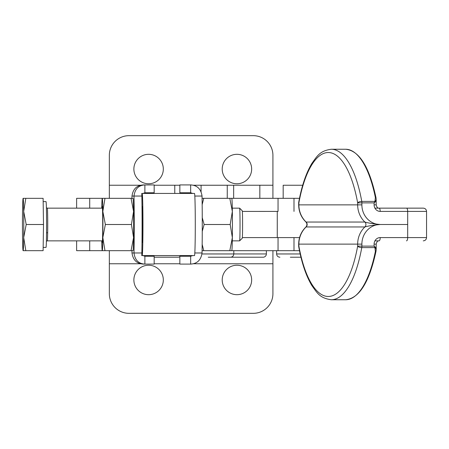 <?xml version="1.0" encoding="UTF-8"?>
<svg xmlns="http://www.w3.org/2000/svg" width="449" height="449" viewBox="0 0 449 449"><rect width="100%" height="100%" fill="white"/><g stroke="black" fill="none" stroke-linecap="round" stroke-linejoin="round"><path stroke-width="0.67" d="M239.631 240.86L242.247 238.245A13.739 0.348 -90 0 0 242.539 231.375A13.739 0.348 -90 0 0 242.247 210.772L239.631 208.156A16.36 0.415 90 0 1 239.979 232.683A16.36 0.415 90 0 1 239.631 240.86A16.36 0.415 90 0 1 239.62 240.866L232.29 240.866M232.29 208.151L239.62 208.151A16.36 0.415 90 0 1 239.631 208.156M43.166 201.607L46.006 201.607A22.899 0.578 90 0 1 46.505 235.955A22.899 0.578 90 0 1 46.006 247.41L43.166 247.41M25.065 198.335L23.112 198.335L25.829 198.335L23.685 211.423A26.171 0.662 -90 0 0 23.112 198.335A26.171 0.662 -90 0 0 23.084 198.357A26.171 0.662 -90 0 0 22.54 211.423A26.171 0.662 -90 0 0 22.45 224.506A26.171 0.662 -90 0 0 22.54 237.594A26.171 0.662 -90 0 0 23.084 250.654A26.171 0.662 -90 0 0 23.112 250.677A26.171 0.662 -90 0 0 23.685 237.594A26.171 0.662 -90 0 0 23.775 224.506A26.171 0.662 -90 0 0 23.685 211.423L26.21 224.506L23.685 237.594L25.829 250.677L23.084 250.654M133.875 169.037A14.722 14.722 0 0 0 148.597 183.764A14.722 14.722 0 0 0 163.318 169.037A14.722 14.722 0 0 0 148.597 154.316A14.722 14.722 0 0 0 133.875 169.037M222.21 169.037A14.722 14.722 0 0 0 236.932 183.764A14.722 14.722 0 0 0 251.653 169.037A14.722 14.722 0 0 0 236.932 154.316A14.722 14.722 0 0 0 222.21 169.037M163.318 279.963A14.722 14.722 0 0 1 148.597 294.684A14.722 14.722 0 0 1 133.875 279.963A14.722 14.722 0 0 1 148.597 265.236A14.722 14.722 0 0 1 163.318 279.963M251.653 279.963A14.722 14.722 0 0 1 236.932 294.684A14.722 14.722 0 0 1 222.21 279.963A14.722 14.722 0 0 1 236.932 265.236A14.722 14.722 0 0 1 251.653 279.963M278.049 211.412L242.342 211.428L278.049 211.412L278.049 198.329L299.483 198.329M192.75 193.429L190.662 192.773L190.662 184.921C197.223 185.297 201.017 189.007 202.039 196.045A49.076 1.24 90 0 1 202.269 224.506A49.076 1.24 90 0 1 202.039 252.972C201.017 260.005 197.223 263.715 190.662 264.096L190.662 256.244L192.75 255.588M202.039 196.045L194.815 196.045M143.035 255.588L144.875 256.244L144.875 264.096C138.517 263.715 134.896 260.01 134.01 252.972A49.076 1.24 -90 0 0 134.24 224.506A49.076 1.24 -90 0 0 134.01 196.045C134.896 189.007 138.522 185.297 144.875 184.921L144.875 192.773L143.035 193.429M131.95 250.677A49.076 1.24 -90 0 0 131.989 252.972L141.862 252.972L141.766 255.588L194.501 255.588A31.082 0.786 90 0 0 195.287 224.506A31.082 0.786 90 0 0 194.501 193.429L141.766 193.429L141.862 196.045L131.989 196.045A49.076 1.24 -90 0 0 131.95 198.335M141.862 196.045A49.076 1.24 90 0 1 142.002 206.512A49.076 1.24 -90 0 1 142.092 224.506A49.076 1.24 -90 0 1 142.002 242.499A49.076 1.24 90 0 1 141.862 252.972M154.175 257.215L178.04 257.215A3.272 3.272 0 0 0 179.853 256.671M180.874 255.588A3.272 3.272 0 0 1 180.369 256.244M154.175 185.241L179.853 185.241M230.82 257.215L263.103 257.215L230.82 257.215M233.8 253.943L266.375 253.943A3.272 3.272 0 0 1 263.103 257.215M233.66 198.329L233.66 185.241L272.919 185.241L272.919 198.329M299.562 237.6L293.994 237.6L293.994 250.688L299.483 250.688L202.982 250.677M290.329 257.226L300.948 257.226L290.329 257.226M283.173 198.329L283.173 185.252L302.699 185.252M208.241 257.226L230.528 257.226L208.241 257.226M201.079 191.65L201.079 185.252L227.256 185.252L227.256 198.329M132.999 250.677L102.26 250.677A26.171 0.662 -90 0 0 102.591 247.174A26.171 0.662 -90 0 0 102.832 237.594A26.171 0.662 -90 0 0 102.832 211.423A26.171 0.662 -90 0 0 102.26 198.335A26.171 0.662 -90 0 0 102.232 198.357A26.171 0.662 -90 0 0 101.929 201.842A26.171 0.662 -90 0 0 101.743 208.151M133.016 198.335L133.033 198.357A26.171 0.662 90 0 1 133.572 211.423A26.171 0.662 90 0 1 133.572 237.594A26.171 0.662 90 0 1 133.331 247.174A26.171 0.662 90 0 1 133.033 250.654L133.016 250.677M102.063 240.866A18.083 0.455 -90 0 0 102.271 242.583A18.083 0.455 -90 0 0 102.653 233.547A18.083 0.455 -90 0 0 102.271 206.428A18.083 0.455 -90 0 0 102.063 208.151M202.258 217.67L204.127 224.506L230.197 224.506L232.346 211.423A26.171 0.662 90 0 1 232.43 224.506A26.171 0.662 90 0 1 232.346 237.594A26.171 0.662 90 0 1 231.802 250.654L231.785 250.677M406.508 224.5L380.208 224.5A19.627 18.319 -90 0 1 361.888 204.867L357.662 204.867A22.899 21.372 90 0 0 364.897 222.047A3.272 3.053 90 0 1 364.897 226.953C368.096 225.982 373.198 225.162 380.208 224.5C373.198 223.838 368.096 223.018 364.897 222.047L306.123 222.047A3.272 3.053 90 0 1 306.123 226.953A3.272 0.881 -133.4 0 0 305.892 227.026C301.189 231.645 298.781 237.341 298.669 244.127L298.888 244.127A22.899 21.372 -90 0 1 306.123 226.953L364.897 226.953A22.899 21.372 90 0 0 357.662 244.127L357.662 246.125A3.272 1.375 10.3 0 0 361.765 247.595L374.937 247.595A0.982 0.544 -36.9 0 0 375.347 247.152L374.101 246.125L374.937 247.595L375.37 251.468A0.982 0.449 11.5 0 0 376.026 251.182A0.982 0.449 11.5 0 0 376.026 251.159M376.026 197.841A0.982 0.449 168.5 0 0 376.026 197.818A0.982 0.449 168.5 0 0 375.37 197.532L374.937 201.405L374.101 202.875L375.347 201.842A0.982 0.544 -143.1 0 0 374.937 201.405L361.765 201.405A3.272 1.375 169.7 0 0 357.662 202.875L374.101 202.875L374.101 204.867A6.544 6.106 90 0 0 380.208 211.412A3.272 1.173 -90 0 0 379.865 209.099A3.272 1.173 -90 0 0 379.029 208.14C377.732 208.37 376.79 207.281 376.195 204.867L376.195 199.541M375.347 201.842L376.195 199.508L376.021 197.818M380.208 211.412L407.686 211.412L407.686 237.583L380.208 237.583A3.272 1.173 -90 0 1 379.865 239.901A3.272 1.173 -90 0 1 379.029 240.855L374.921 240.855M375.976 250.985L376.195 249.492L375.347 247.152M406.508 208.14A3.272 1.173 -90 0 1 407.338 209.099A3.272 1.173 -90 0 1 407.686 211.412L426.55 211.412C426.354 209.425 425.265 208.336 423.278 208.14L379.029 208.14M374.921 208.14L421.532 208.14M305.892 221.969A3.272 0.881 133.4 0 0 306.123 222.047A22.899 21.372 -90 0 1 298.888 204.867L298.888 202.875A3.272 1.375 -169.7 0 1 298.72 202.291A3.272 3.272 0 0 0 298.669 202.875L298.888 202.875A91.602 32.912 90 0 1 328.275 152.525A91.602 32.912 90 0 1 357.662 202.875L357.662 204.867L298.669 204.867C298.781 211.653 301.189 217.355 305.892 221.969C307.256 223.653 307.256 225.342 305.892 227.026M379.029 240.855C377.732 240.625 376.79 241.714 376.195 244.127L374.101 244.127L374.101 246.125L357.662 246.125A91.602 32.912 90 0 1 328.275 296.475A91.602 32.912 90 0 1 298.888 246.125L298.669 246.125A3.272 3.272 0 0 0 298.72 246.703A3.272 1.375 -10.3 0 1 298.888 246.125L298.888 244.127L361.888 244.127A19.627 18.319 -90 0 1 380.208 224.5L407.686 224.5M231.802 198.357L231.785 198.335A26.171 0.662 90 0 1 232.346 211.423L229.815 198.335L231.774 198.335M202.162 244.363L203.745 250.677L202.078 250.677M202.982 198.335L202.078 198.335L203.745 198.335L202.162 204.649M204.127 224.506L202.258 231.342M203.745 198.335L229.815 198.335M203.745 250.677L229.815 250.677L232.346 237.594L230.197 224.506M231.774 250.677L229.815 250.677M101.743 240.866A26.171 0.662 -90 0 0 102.232 250.654A26.171 0.662 -90 0 0 102.26 250.677L76.622 250.671L76.622 240.866M131.046 250.677L133.572 237.594L131.428 224.506L133.572 211.423L131.046 198.335L132.999 198.335M102.26 250.677L104.213 250.677M131.428 224.506L105.358 224.506L102.832 237.594L104.976 250.677M131.046 198.335L104.976 198.335L102.832 211.423L105.358 224.506M104.213 198.335L104.976 198.335M144.875 192.773L154.175 192.773L154.175 184.921L143.371 184.921C136.805 185.297 133.011 189.007 131.989 196.045M131.989 252.972C133.011 260.005 136.805 263.715 143.371 264.096L144.875 264.096L143.371 264.096M144.875 264.096L154.175 264.096L154.175 256.244L144.875 256.244M190.993 255.588L189.158 256.244M189.158 192.773L190.993 193.429M190.662 184.921L179.853 184.921L179.853 192.773L190.662 192.773M190.662 256.244L179.853 256.244L179.853 264.096L190.662 264.096M194.815 252.972L202.039 252.972M202.078 198.329L278.049 198.329M293.994 237.6L242.342 237.6M142.17 193.429A31.082 0.786 90 0 1 142.956 224.506A31.082 0.786 90 0 1 142.17 255.588M142.002 206.512L142.17 206.512A17.994 0.455 90 0 1 142.625 224.506A17.994 0.455 90 0 1 142.17 242.499L142.002 242.499M109.337 250.677L109.337 293.702A19.627 19.627 0 0 0 128.97 313.329L253.287 313.329A19.627 19.627 0 0 0 272.919 293.702L272.919 250.688M109.337 198.329L109.337 155.298A19.627 19.627 0 0 1 128.97 135.671A19.627 19.627 0 0 0 109.337 155.298M76.622 208.151L76.622 198.329L131.955 198.329M253.287 135.671A19.627 19.627 0 0 1 272.919 155.298A19.627 19.627 0 0 0 253.287 135.671L128.97 135.671M272.919 185.241L272.919 155.298M23.112 250.677L25.065 250.677M25.829 250.677L43.115 250.677L43.497 224.506L43.115 198.335L25.829 198.335M43.497 224.506L26.21 224.506M102.451 240.866L47.313 240.866A16.36 0.415 -90 0 0 47.673 232.683A1.308 0.657 0.8 0 0 46.544 233.02M47.673 232.683A16.36 0.415 -90 0 0 47.313 208.151L102.451 208.151M277.263 211.428L277.263 237.6M300.185 253.96L276.629 253.96C276.825 255.947 277.914 257.036 279.901 257.226M233.8 250.688L233.8 253.96L201.983 253.96M375.37 251.468A94.874 34.09 90 0 1 345.674 299.747L331.328 299.747A94.874 34.09 -90 0 0 361.765 247.595A3.272 1.173 90 0 0 361.855 246.877A3.272 1.173 90 0 0 361.888 246.125L361.888 244.127M361.888 204.867L361.888 202.875A3.272 1.173 90 0 0 361.855 202.117A3.272 1.173 90 0 0 361.765 201.405A94.874 34.09 -90 0 0 331.328 149.253L345.674 149.253A94.874 34.09 90 0 1 375.37 197.532M374.101 204.867L376.195 204.867M426.55 211.412L426.55 237.583L407.686 237.583A3.272 1.173 -90 0 1 407.338 239.901A3.272 1.173 -90 0 1 406.508 240.855M380.208 237.583A6.544 6.106 90 0 0 374.101 244.127M293.994 211.412L293.994 198.329M278.049 237.6L278.049 250.688M142.311 207.387L142.013 207.387M142.013 241.624L142.311 241.624M89.71 240.866L89.71 250.671M272.919 263.759L193.418 263.759M179.853 263.759L154.175 263.759M140.61 263.759L109.337 263.759M233.66 185.241L193.362 185.241M140.666 185.241L109.337 185.241M89.71 208.151L89.71 198.329M46.399 207.769L47.313 208.151M174.773 193.429L174.773 185.241M266.375 253.943L266.375 250.688M259.831 198.329L259.831 185.241M142.019 240.866L142.361 240.866M345.674 299.747C359.245 298.366 369.359 282.18 376.026 251.182M345.674 149.253C359.245 150.628 369.359 166.82 376.026 197.818M298.669 204.867L298.669 202.875M376.021 251.182L376.195 249.492M376.195 244.127L376.195 249.459M426.55 237.583C426.354 239.57 425.265 240.664 423.278 240.855M331.328 149.253C319.694 150.774 317.045 156.286 311.937 163.313C306.111 172.955 301.706 185.948 298.72 202.291M298.669 244.127L298.669 246.125M331.328 299.747C319.694 298.22 317.045 292.714 311.937 285.682C306.111 276.045 301.706 263.052 298.72 246.703M142.019 208.151L142.361 208.151M233.8 253.96C233.603 255.947 232.515 257.036 230.528 257.226M276.629 253.96L276.629 250.688M148.597 193.429L148.597 192.773M47.313 240.866L46.399 241.242"/></g></svg>

